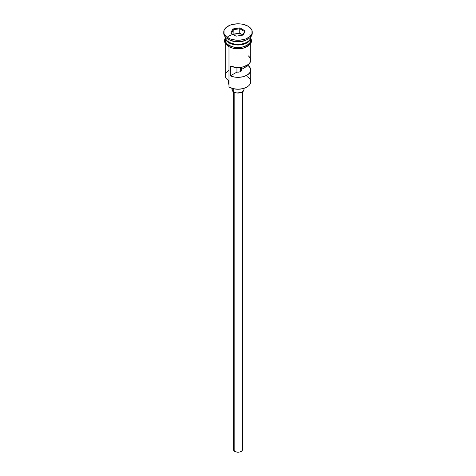 <?xml version="1.0" encoding="UTF-8"?>
<svg xmlns="http://www.w3.org/2000/svg" width="476" height="476" viewBox="0 0 476 476"><rect width="100%" height="100%" fill="white"/><g stroke="black" fill="none" stroke-linecap="round" stroke-linejoin="round"><path stroke-width="0.71" d="M247.014 76.541A12.751 7.36 180 0 1 247.014 86.947A12.751 7.36 180 0 1 228.986 86.947L229.408 87.191A12.15 7.015 0 0 0 246.592 87.191L242.647 88.714L238 89.244L233.353 88.714L228.986 86.947A12.751 7.36 0 0 0 242.879 88.542A12.751 7.36 0 0 0 250.751 81.741L250.751 69.99A12.751 7.36 180 0 1 243.7 76.571A12.751 7.36 180 0 1 230.348 75.874L230.348 66.081A12.751 7.36 0 0 0 243.7 66.777A12.751 7.36 0 0 0 250.751 60.19L250.751 43.679M229.408 87.191L228.986 86.947L228.986 46.898L228.986 86.947M250.715 60.714L249.597 63.248L248.472 64.385L243.29 66.884L236.626 67.509L230.348 66.081L230.348 75.874L236.947 72.066L236.947 67.527L236.947 72.066A3.748 2.166 180 0 0 241.749 69.99A3.748 2.166 180 0 0 241.6 69.377L248.198 65.569L248.198 64.611L248.198 65.569L250.227 67.907L250.715 70.507L249.597 73.042L247.014 75.19L243.29 76.684L238.904 77.326L234.4 77.047L230.348 75.874L236.947 72.066L238.928 72.084L240.654 71.519L240.654 67.39L240.654 71.519L241.635 70.525L241.6 67.253L241.6 69.377L248.198 65.569A12.751 7.36 180 0 1 250.751 69.99M234.817 92.517L234.817 451.438A4.498 2.6 0 0 0 239.72 452.004A4.498 2.6 0 0 0 242.498 449.6L241.743 451.046L239.72 452.004L237.119 452.152L234.817 451.438L234.817 92.517M233.758 88.804L233.758 92.029A5.998 3.463 0 0 0 240.297 92.778A5.998 3.463 0 0 0 243.998 89.583L243.545 90.904L241.332 92.463L236.828 92.975L233.758 92.029L233.758 88.804M225.249 36.926A12.751 7.36 0 0 0 228.986 42.126A12.751 7.36 0 0 0 242.879 43.727A12.751 7.36 0 0 0 250.751 36.926L250.751 36.926A12.751 7.36 0 0 1 242.879 43.727A12.751 7.36 0 0 1 228.986 42.126L228.986 39.681A12.751 7.36 0 0 0 247.014 39.681L248.073 39.068A14.25 8.229 180 0 1 227.927 39.068L228.986 39.681L228.986 42.126A12.751 7.36 0 0 1 225.249 36.926L225.249 36.926M226.225 39.74A12.447 7.188 0 0 0 229.2 42.495L229.2 42.251A12.447 7.188 180 0 0 246.907 42.191A12.447 7.188 180 0 1 229.2 42.251L228.986 42.864A12.751 7.36 180 0 1 225.267 37.289A12.751 7.36 180 0 0 225.249 37.658L225.249 40.109A12.751 7.36 0 0 0 228.986 45.315A12.751 7.36 0 0 0 242.879 46.91A12.751 7.36 0 0 0 250.751 40.109L249.775 42.923L247.014 45.315L242.879 46.91L238 47.469L233.121 46.91L228.986 45.315L228.986 42.864L228.986 45.315L227.403 44.197L226.225 42.923L225.249 40.109M223.75 32.029L223.75 33.249A14.25 8.229 0 0 0 227.927 39.068L227.927 37.842A14.25 8.229 180 0 1 223.75 32.029A14.25 8.229 180 0 1 232.55 24.425A14.25 8.229 180 0 1 248.073 26.21L243.45 24.425L240.779 23.961L238 23.8L232.55 24.425L230.086 25.186L226.154 27.453L224.023 30.422L224.023 33.629L226.154 36.598L230.086 38.865L232.55 39.627L238 40.252L243.45 39.627L245.913 38.865L249.846 36.598L251.977 33.629L251.977 30.422L249.846 27.453L248.073 26.21A14.25 8.229 180 0 1 252.25 32.029A14.25 8.229 180 0 1 243.45 39.627A14.25 8.229 180 0 1 227.927 37.842L227.927 39.068A14.25 8.229 0 0 0 243.45 40.853A14.25 8.229 0 0 0 252.25 33.249A14.25 8.229 0 0 0 252.209 32.642A14.25 8.229 180 0 1 248.073 39.068M250.733 37.289A12.751 7.36 180 0 1 250.751 37.658A12.751 7.36 180 0 1 242.879 44.458A12.751 7.36 180 0 1 228.986 42.864A12.751 7.36 180 0 1 225.249 37.658M250.572 38.883A12.751 7.36 0 0 0 250.447 38.514L250.501 38.675M249.775 34.843A12.751 7.36 180 0 1 245.08 43.78A12.751 7.36 180 0 1 228.986 42.864L229.2 42.495A12.447 7.188 0 0 0 249.775 39.74M247.514 39.371A12.751 7.36 180 0 1 228.986 39.681L227.927 39.068A14.25 8.229 180 0 1 223.791 32.642M250.4 38.056A12.9 7.449 180 0 1 244.545 46.523A12.9 7.449 180 0 1 228.879 45.375A0.75 0.434 120 0 0 228.391 46.035A0.75 0.434 120 0 0 228.51 46.636A0.75 0.434 -60 0 1 228.391 46.035A0.75 0.434 -60 0 1 228.879 45.375A12.9 7.449 180 0 1 225.249 38.978M243.135 34.504A12.9 7.449 0 0 0 227.117 37.336M230.836 47.523L228.879 46.6A0.75 0.434 -60 0 1 228.51 46.636L233.823 48.528L238.494 48.909L242.54 48.457L247.841 46.428L250.983 43.274L251.643 40.859L250.751 37.765M232.734 28.988L239.928 27.876L245.194 30.91L243.266 35.063L236.072 36.176L230.806 33.142L232.734 28.988L230.806 33.142L236.072 36.176L243.266 35.063L245.194 30.91L244.521 31.505L242.843 35.129L244.521 31.505L245.194 30.91L239.928 27.876L232.734 28.988L233.222 29.756L233.091 34.456L233.222 29.756L239.749 28.75L239.749 33.159L233.222 34.165L239.749 33.159L239.749 28.75L244.521 31.505L239.749 28.75L239.928 27.876L239.749 28.75L233.222 29.756L232.734 28.988M250.65 38.657L250.9 40.109L249.918 42.959L247.121 45.375L242.939 46.987L238 47.552L233.061 46.987L228.879 45.375L226.082 42.959L225.1 40.109L225.35 38.657M233.061 48.213L238 48.778L242.939 48.213M245.164 47.523L248.722 45.47M249.918 44.185L250.9 41.335M225.1 41.335L226.082 44.185M225.249 43.679L225.249 75.619A12.751 7.36 0 0 0 228.986 80.825A12.751 7.36 180 0 1 228.986 70.418M228.986 39.681L227.927 39.068M228.986 84.692A8.996 5.194 0 0 0 228.73 84.24L228.73 80.676L228.73 84.24L228.123 81.83M228.099 80.26L228.099 82.235A9.901 5.712 0 0 0 228.73 84.24M228.325 81.021L228.724 80.242M229.2 42.495A12.447 7.188 0 0 0 248.764 41.025M250.673 59.399L249.394 56.888L248.198 55.775M232.002 88.334L232.002 89.583A5.998 3.463 0 0 0 233.758 92.029L232.115 90.256L232.455 88.256M243.545 88.256L243.998 89.583L243.998 88.334M233.502 91.874L233.502 449.6A4.498 2.6 0 0 0 234.817 451.438L233.585 450.112L233.841 448.606M242.159 448.606L242.498 449.6L242.498 91.874M231.479 33.522L233.222 29.756L231.479 33.522M242.909 34.986L239.749 33.159L242.909 34.986M247.014 86.947L246.592 87.191M250.751 37.658L250.751 40.109M252.25 32.029L252.25 33.249M225.249 37.765L224.357 40.549L225.035 43.31L228.504 46.636"/></g></svg>
